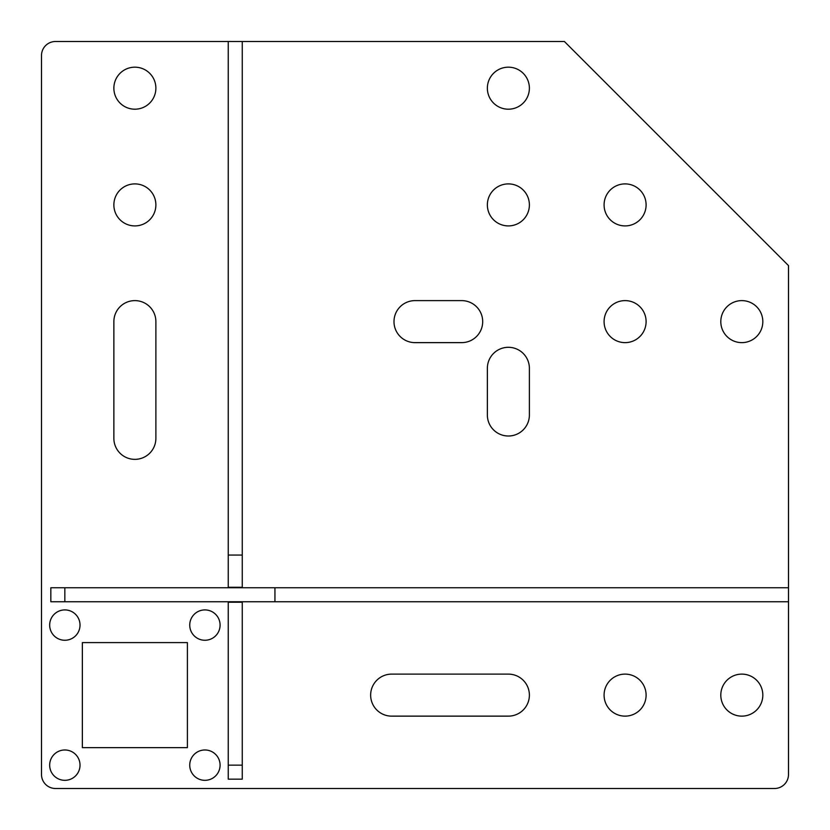 <?xml version="1.0" encoding="UTF-8"?>
<svg xmlns="http://www.w3.org/2000/svg" width="830" height="830" viewBox="0 0 830 830"><rect width="100%" height="100%" fill="white"/><g stroke="black" fill="none" stroke-linecap="round" stroke-linejoin="round"><path stroke-width="1.25" d="M64.844 601.75L50.838 601.75L50.838 587.744L274.938 587.744L274.938 601.75L64.844 601.75L64.844 587.744M788.5 601.75L788.5 265.6L564.4 41.5L55.506 41.5A14.006 14.006 0 0 0 41.5 55.506L41.5 774.494A14.006 14.006 0 0 0 55.506 788.5L774.494 788.5A14.006 14.006 0 0 0 788.5 774.494L788.5 601.75L274.938 601.75M274.938 587.744L788.5 587.744M242.256 111.531L242.256 251.594M228.25 251.594L228.25 111.531M604.084 321.625A21.009 21.009 0 0 1 625.094 300.616A21.009 21.009 0 0 1 646.103 321.625A21.009 21.009 0 0 1 625.094 342.634A21.009 21.009 0 0 1 604.084 321.625M604.084 695.125A21.009 21.009 0 0 1 625.094 674.116A21.009 21.009 0 0 1 646.103 695.125A21.009 21.009 0 0 1 625.094 716.134A21.009 21.009 0 0 1 604.084 695.125M604.084 204.906A21.009 21.009 0 0 1 625.094 183.897A21.009 21.009 0 0 1 646.103 204.906A21.009 21.009 0 0 1 625.094 225.916A21.009 21.009 0 0 1 604.084 204.906M113.866 204.906A21.009 21.009 0 0 1 134.875 183.897A21.009 21.009 0 0 1 155.884 204.906A21.009 21.009 0 0 1 134.875 225.916A21.009 21.009 0 0 1 113.866 204.906M487.366 204.906A21.009 21.009 0 0 1 508.375 183.897A21.009 21.009 0 0 1 529.384 204.906A21.009 21.009 0 0 1 508.375 225.916A21.009 21.009 0 0 1 487.366 204.906M82.357 747.643L82.357 642.596L187.404 642.596L187.404 747.643L82.357 747.643M64.844 640.262A15.168 15.168 0 0 1 49.676 625.094A15.168 15.168 0 0 1 64.844 609.915A15.168 15.168 0 0 1 80.022 625.094A15.168 15.168 0 0 1 64.844 640.262M64.844 780.325A15.168 15.168 0 0 1 49.676 765.156A15.168 15.168 0 0 1 64.844 749.978A15.168 15.168 0 0 1 80.022 765.156A15.168 15.168 0 0 1 64.844 780.325M204.906 640.262A15.168 15.168 0 0 1 189.738 625.094A15.168 15.168 0 0 1 204.906 609.915A15.168 15.168 0 0 1 220.085 625.094A15.168 15.168 0 0 1 204.906 640.262M204.906 780.325A15.168 15.168 0 0 1 189.738 765.156A15.168 15.168 0 0 1 204.906 749.978A15.168 15.168 0 0 1 220.085 765.156A15.168 15.168 0 0 1 204.906 780.325M134.875 109.197A21.009 21.009 0 0 1 113.866 88.188A21.009 21.009 0 0 1 134.875 67.178A21.009 21.009 0 0 1 155.884 88.188A21.009 21.009 0 0 1 134.875 109.197M741.813 342.634A21.009 21.009 0 0 1 720.803 321.625A21.009 21.009 0 0 1 741.813 300.616A21.009 21.009 0 0 1 762.822 321.625A21.009 21.009 0 0 1 741.813 342.634M741.813 716.134A21.009 21.009 0 0 1 720.803 695.125A21.009 21.009 0 0 1 741.813 674.116A21.009 21.009 0 0 1 762.822 695.125A21.009 21.009 0 0 1 741.813 716.134M508.375 109.197A21.009 21.009 0 0 1 487.366 88.188A21.009 21.009 0 0 1 508.375 67.178A21.009 21.009 0 0 1 529.384 88.188A21.009 21.009 0 0 1 508.375 109.197M242.256 344.969L242.256 485.031M578.406 587.744L718.469 587.744M718.469 601.75L578.406 601.75M461.688 300.616A21.009 21.009 0 0 1 482.697 321.625A21.009 21.009 0 0 1 461.688 342.634L415 342.634A21.009 21.009 0 0 1 393.991 321.625A21.009 21.009 0 0 1 415 300.616L461.688 300.616M155.884 438.344A21.009 21.009 0 0 1 134.875 459.353A21.009 21.009 0 0 1 113.866 438.344L113.866 321.625A21.009 21.009 0 0 1 134.875 300.616A21.009 21.009 0 0 1 155.884 321.625L155.884 438.344M485.031 601.75L344.969 601.75M391.656 716.134A21.009 21.009 0 0 1 370.647 695.125A21.009 21.009 0 0 1 391.656 674.116L508.375 674.116A21.009 21.009 0 0 1 529.384 695.125A21.009 21.009 0 0 1 508.375 716.134L391.656 716.134M228.25 485.031L228.25 344.969M344.969 587.744L485.031 587.744M487.366 368.313A21.009 21.009 0 0 1 508.375 347.303A21.009 21.009 0 0 1 529.384 368.313L529.384 415A21.009 21.009 0 0 1 508.375 436.009A21.009 21.009 0 0 1 487.366 415L487.366 368.313M242.256 765.156L242.256 779.163L228.25 779.163L228.25 602.217L242.256 602.217L242.256 765.156L228.25 765.156M242.256 587.277L228.25 587.277L228.25 555.062L242.256 555.062L242.256 587.744M228.25 555.062L228.25 41.5M242.256 555.062L242.256 41.5"/></g></svg>

